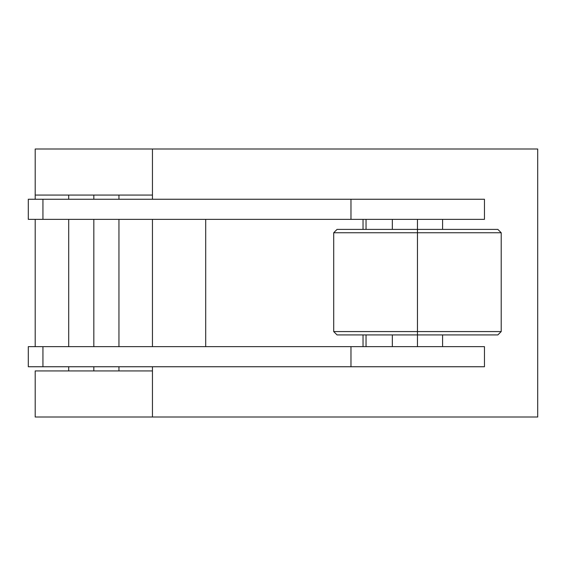 <?xml version="1.0" encoding="UTF-8"?>
<svg xmlns="http://www.w3.org/2000/svg" width="566" height="566" viewBox="0 0 566 566"><rect width="100%" height="100%" fill="white"/><g stroke="black" fill="none" stroke-linecap="round" stroke-linejoin="round"><path stroke-width="0.85" d="M35.198 370.935L35.198 417L35.198 370.935L152.452 370.935L152.452 366.747L152.452 370.935L35.198 370.935M35.198 346.647L35.198 219.353L35.198 346.647M35.198 199.253L35.198 149L35.198 199.253M152.452 346.647L152.452 219.353L152.452 346.647M152.452 199.253L152.452 149L35.198 149L537.7 149L152.452 149L152.452 195.065L35.198 195.065L152.452 195.065L152.452 199.253M152.452 417L537.7 417L537.7 149L537.7 417L35.198 417L152.452 417L152.452 370.935L152.452 417M93.829 370.935L93.829 366.747L93.829 370.935M427.486 366.747L28.3 366.747L350.977 366.747L350.977 346.647L484.454 346.647L484.454 366.747L350.977 366.747L350.977 346.647L42.938 346.647L42.938 366.747L42.938 346.647L28.3 346.647L28.3 366.747L28.3 346.647L484.446 346.647L442.584 346.647L442.584 334.923L496.842 334.923L417.453 334.923L417.453 331.577L333.707 331.577L417.453 331.577L417.453 232.753L333.707 232.753L417.453 232.753L417.453 331.577L501.207 331.577L417.453 331.577L417.453 334.923L337.053 334.923L333.707 331.577L333.707 232.753L337.053 229.4L417.453 229.4L417.453 219.353L417.453 232.753L501.207 232.753L417.453 232.753L417.453 229.4L497.854 229.4L501.207 232.753L501.207 331.577L497.854 334.923L417.453 334.923L417.453 346.647L417.453 334.923M205.699 219.353L205.699 346.647L205.699 219.353M427.486 199.253L28.3 199.253L28.3 219.353L484.446 219.353L442.584 219.353L442.584 229.4L496.842 229.4L417.453 229.4M366.039 219.353L366.039 229.4L366.039 219.353M366.039 334.923L366.039 346.647L366.039 334.923M363.032 346.647L363.032 334.923L363.032 346.647M363.032 229.4L363.032 219.353L363.032 229.4M28.3 219.353L42.938 219.353L42.938 199.253L28.3 199.253L28.3 219.353M42.938 219.353L350.977 219.353L350.977 199.253L42.938 199.253L42.938 219.353M484.454 219.353L350.977 219.353L350.977 199.253L484.454 199.253L484.454 219.353M93.829 346.647L93.829 219.353L93.829 346.647M93.829 199.253L93.829 195.065L93.829 199.253M118.952 366.747L118.952 370.935M118.952 219.353L118.952 346.647M68.698 219.353L68.698 346.647M392.33 334.923L392.33 346.647M392.33 229.4L392.33 219.353M118.952 199.253L118.952 195.065M68.698 199.253L68.698 195.065M68.698 366.747L68.698 370.935"/></g></svg>
